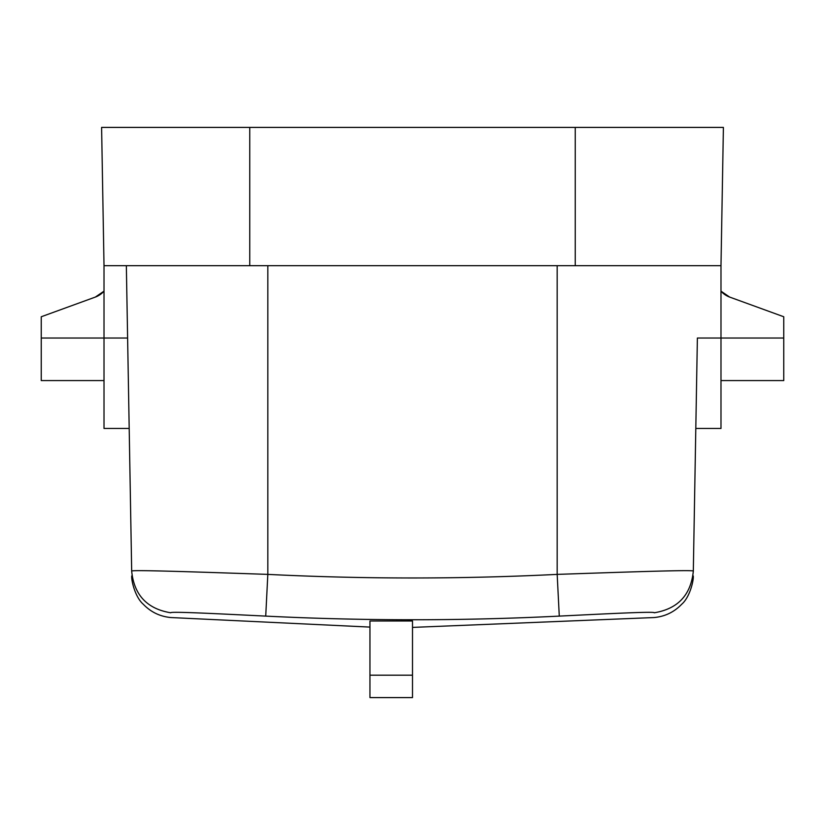 <?xml version="1.0" encoding="UTF-8"?>
<svg xmlns="http://www.w3.org/2000/svg" width="825" height="825" viewBox="0 0 825 825"><rect width="100%" height="100%" fill="white"/><g stroke="black" fill="none" stroke-linecap="round" stroke-linejoin="round"><path stroke-width="1.24" d="M95.329 297.082L104.012 291.163A21.275 21.275 0 0 1 95.329 297.082L41.25 316.759L41.25 380.583L104.012 380.583M412.5 675.19L412.5 620.998L369.951 620.998L369.951 697.589L412.5 697.589L412.5 675.19L369.951 675.19M241.89 614.934L245.53 615.11M131.68 571.127C129.803 569.652 195.339 571.911 267.826 574.386L265.722 616.11C215.17 613.604 169.434 611.304 170.754 612.779C170.878 619.132 170.878 619.132 170.754 612.779C147.097 608.871 134.073 594.99 131.68 571.127L126.349 265.702M267.826 265.702L267.826 574.386C364.279 579.171 460.721 579.171 557.174 574.386C629.661 571.911 695.197 569.652 693.32 571.127L693.32 571.127C693.206 577.459 693.206 577.459 693.32 571.127C690.927 594.99 677.903 608.871 654.246 612.779C654.122 619.132 654.122 619.132 654.246 612.779C655.566 611.304 609.84 613.604 559.278 616.11L557.174 574.386L557.174 265.702M697.383 338.033L693.32 571.127L697.383 338.033L720.988 338.033L720.988 428.453L695.805 428.453M720.988 265.702L104.012 265.702L101.599 127.411L723.401 127.411L720.988 265.702L720.988 338.033L783.75 338.033L783.75 316.759L729.671 297.082A21.275 21.275 0 0 1 720.988 291.163L729.671 297.082M41.25 338.033L104.012 338.033L104.012 265.702L101.599 127.411M783.75 338.033L783.75 380.583L720.988 380.583M127.617 338.033L104.012 338.033L104.012 428.453L129.195 428.453M265.722 616.11C363.577 620.967 461.423 620.967 559.278 616.11M575.252 265.702L575.252 127.411M249.748 265.702L249.748 127.411M131.763 575.881C131.093 579.573 134.949 597.094 143.282 604.24C150.82 612.088 160.009 616.523 170.847 617.543L369.951 627.093M412.5 627.402L654.153 617.543C664.991 616.523 674.18 612.088 681.718 604.24C690.051 597.094 693.908 579.573 693.237 575.881"/></g></svg>
